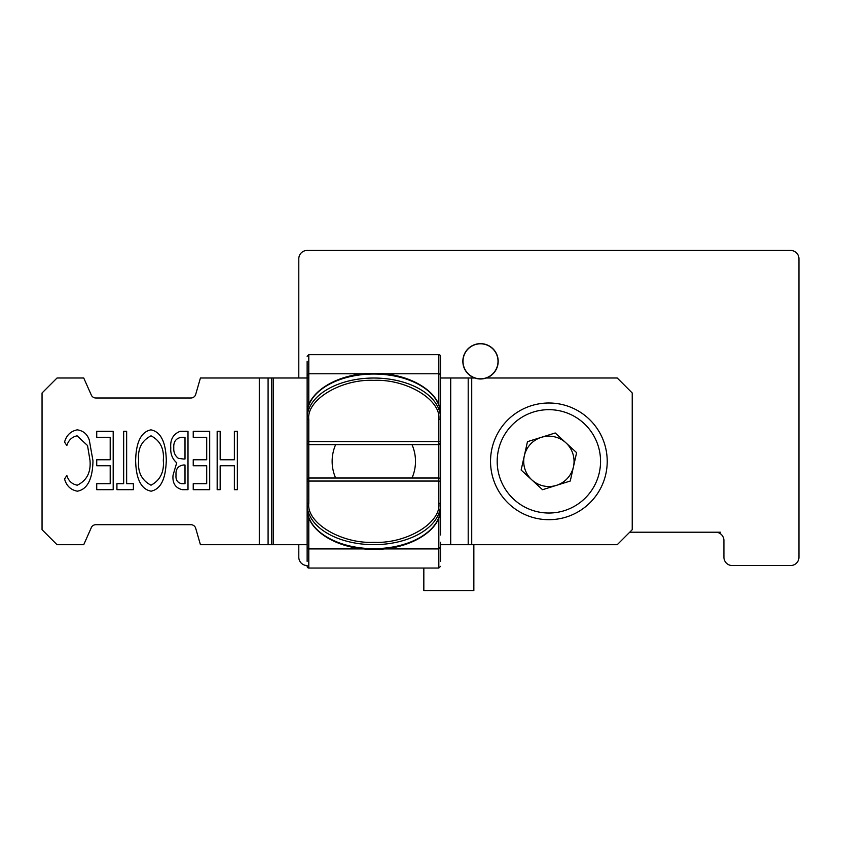 <?xml version="1.0" encoding="UTF-8"?>
<svg xmlns="http://www.w3.org/2000/svg" width="841" height="841" viewBox="0 0 841 841"><rect width="100%" height="100%" fill="white"/><g stroke="black" fill="none" stroke-linecap="round" stroke-linejoin="round"><path stroke-width="1.26" d="M462.844 361.315A17.672 17.672 0 0 0 480.516 378.986A17.672 17.672 0 0 0 498.187 361.315A17.672 17.672 0 0 0 480.516 343.643A17.672 17.672 0 0 0 462.844 361.315M423.832 568.043L423.832 590.55L473.851 590.55L473.851 544.705M298.797 377.987L298.797 258.786A8.336 8.336 0 0 1 307.133 250.45L790.614 250.45A8.336 8.336 0 0 1 798.95 258.786L798.95 557.205A8.336 8.336 0 0 1 790.614 565.541L732.259 565.541A8.336 8.336 0 0 1 723.922 557.205L723.922 540.542A8.336 8.336 0 0 0 715.586 532.206L720.453 532.206M629.73 532.206L715.586 532.206M307.133 565.541A8.336 8.336 0 0 1 298.797 557.205L298.797 544.705M556.395 485.373A25.177 25.177 0 0 0 565.919 442.818A25.177 25.177 0 0 0 524.311 455.854A25.177 25.177 0 0 0 556.395 485.373M491.932 448.61A58.355 58.355 0 0 1 561.609 404.405A58.355 58.355 0 0 1 605.814 474.082A58.355 58.355 0 0 1 536.138 518.287A58.355 58.355 0 0 1 491.932 448.61A58.355 58.355 0 0 0 536.138 518.287A58.355 58.355 0 0 0 605.814 474.082M555.218 432.978L576.611 452.658L570.272 481.02L542.529 489.714L521.136 470.035L527.475 441.662L555.218 432.978M335.622 444.679A41.682 41.682 0 0 0 335.622 478.014M412.016 478.014A41.682 41.682 0 0 0 412.016 444.679M180.1 431.338L187.995 431.338L187.995 489.683L182.297 489.683C175.401 487.99 172.31 483.176 173.036 475.228L176.715 462.813C172.352 458.923 170.376 453.951 170.786 447.896C170.082 439.612 173.193 434.093 180.1 431.338M307.133 544.705L200.431 544.705L195.617 527.99A5.004 5.004 0 0 0 190.991 524.7L95.853 524.7A5.004 5.004 0 0 0 91.154 527.99L83.732 544.705L57.051 544.705L42.05 529.704L42.05 392.989L57.051 377.987L83.732 377.987L91.154 394.702A5.004 5.004 0 0 0 95.853 397.993L190.991 397.993A5.004 5.004 0 0 0 195.617 394.702L200.431 377.987L308.794 377.987M234.376 431.338L237.362 431.338L237.362 489.683L234.376 489.683L234.376 465.746L220.163 465.746L220.163 489.683L217.167 489.683L217.167 431.338L220.163 431.338L220.163 459.764L234.376 459.764L234.376 431.338M193.23 431.338L209.682 431.338L209.682 489.683L193.23 489.683L193.23 483.701L206.697 483.701L206.697 465.746L193.23 465.746L193.23 459.764L206.697 459.764L206.697 437.32L193.23 437.32L193.23 431.338M150.917 429.846C163.953 432.39 165.971 449.178 166.297 460.258C165.877 471.433 164.205 488.285 151.149 491.186C137.882 488.747 135.916 471.717 135.622 460.532C135.948 449.399 137.861 432.537 150.917 429.846M126.644 431.338L126.644 483.701L133.383 483.701L133.383 489.683L116.92 489.683L116.92 483.701L123.659 483.701L123.659 431.338L126.644 431.338M96.726 431.338L113.188 431.338L113.188 489.683L96.726 489.683L96.726 483.701L110.192 483.701L110.192 465.746L96.726 465.746L96.726 459.764L110.192 459.764L110.192 437.32L96.726 437.32L96.726 431.338M92.983 460.847C92.731 471.99 90.586 488.957 77.288 491.186C70.697 489.904 66.45 485.835 64.557 478.981L66.849 475.47C68.499 480.926 71.979 484.174 77.277 485.204C86.802 480.505 91.038 472.253 89.998 460.458L87.538 445.551L77.099 435.827C71.937 436.942 68.52 440.19 66.849 445.551L64.557 442.082C66.471 435.249 70.697 431.17 77.256 429.846C83.227 430.687 87.233 434.082 89.293 440.043L92.983 460.847M440.505 544.705L617.231 544.705L632.232 529.704L632.232 392.989L617.231 377.987L486.382 377.987M440.505 377.987L474.65 377.987M181.719 483.701L184.999 483.701L184.999 464.999L183.38 464.999C178.029 465.819 175.58 469.183 176.021 475.123C175.569 479.906 177.472 482.766 181.719 483.701M183.401 459.018L184.999 459.018L184.999 437.32L181.509 437.32C175.958 438.193 173.383 441.714 173.782 447.896C173.498 452.29 175.023 455.769 178.366 458.324L183.401 459.018M138.618 460.553C137.609 472.148 141.74 480.369 151.023 485.204C160.242 480.232 164.342 471.917 163.301 460.279C164.3 448.737 160.21 440.589 151.023 435.827C141.687 440.61 137.556 448.852 138.618 460.553M307.133 526.361L307.133 508.521A66.691 40.137 180 0 0 373.814 548.658A66.691 40.137 180 0 0 440.505 508.521L440.505 504.526A1.671 1.335 180 0 0 438.834 503.202C441.409 522.829 406.424 543.875 373.814 542.329C341.204 543.875 306.229 522.818 308.794 503.202A1.671 1.335 180 0 0 307.133 504.526L307.133 547.249A1.671 1.671 0 0 0 308.794 548.921L364.416 548.921M307.133 533.762L307.133 508.521C306.292 529.441 335.496 548.479 369.735 549.247C406.855 551.275 441.599 531.27 440.505 508.521M307.133 566.382A1.671 1.671 0 0 0 308.794 568.043L308.794 517.635M440.505 490.566L440.505 504.526A66.691 40.137 -0 0 1 373.814 544.663A66.691 40.137 -0 0 1 307.133 504.526L307.133 440.316A1.671 1.335 -0 0 0 308.794 441.651L308.794 444.679A1.671 1.671 0 0 1 307.133 443.007L307.133 361.315M440.505 387.701L440.505 431.202M440.505 375.443A1.671 1.671 0 0 0 438.834 373.772L438.834 405.057M308.794 405.057L308.794 354.65L438.834 354.65A1.671 1.671 0 0 1 440.505 356.311L440.505 387.869M440.505 479.685A1.671 1.671 0 0 0 438.834 478.014L308.794 478.014L308.794 444.679L438.834 444.679L438.834 503.202M440.505 388.931L440.505 533.762M440.505 432.127L440.505 404.847M307.133 388.931L307.133 414.171A66.691 40.137 0 0 1 373.814 374.035A66.691 40.137 0 0 1 440.505 414.171L440.505 418.166A1.671 1.335 -0 0 1 438.834 419.491C441.409 399.874 406.434 378.818 373.814 380.363C341.215 378.818 306.229 399.864 308.794 419.491L308.794 434.997M307.133 375.443L308.794 373.772L364.416 373.772M383.223 373.772L438.834 373.772L438.834 354.65M440.505 534.992L440.505 484.689M307.133 479.685L308.794 478.014L308.794 481.041A1.671 1.335 0 0 0 307.133 482.366L307.133 484.689M307.133 561.378L307.133 534.823M307.133 391.801L307.133 432.127M440.505 414.171C441.483 392.284 409.42 372.773 373.814 373.372C338.219 372.773 306.156 392.295 307.133 414.171L307.133 418.166A1.671 1.335 -0 0 0 308.794 419.491L308.794 441.651L438.834 441.651A1.671 1.335 180 0 0 440.505 440.316L440.505 418.166A66.691 40.137 180 0 0 373.814 378.03A66.691 40.137 180 0 0 307.133 418.166M440.505 438.003L440.505 440.316M440.505 542.245L440.505 561.378M440.505 526.361L440.505 396.321M498.019 361.315A17.503 17.503 0 0 1 480.516 378.818A17.503 17.503 0 0 1 463.013 361.315A17.503 17.503 0 0 1 480.516 343.811A17.503 17.503 0 0 1 498.019 361.315M599.307 472.631A51.679 51.679 0 0 0 560.159 410.913A51.679 51.679 0 0 0 498.44 450.061A51.679 51.679 0 0 0 537.588 511.78A51.679 51.679 0 0 0 599.307 472.631M259.291 544.705L259.291 377.987M471.727 544.705L471.727 377.987M468.195 544.705L468.195 377.987M450.713 544.705L450.713 377.987M273.388 544.705L273.388 377.987M273.336 544.705L273.336 377.987M271.769 544.705L271.769 377.987M268.09 544.705L268.09 377.987M440.505 482.366A1.671 1.335 180 0 0 438.834 481.041L308.794 481.041L308.794 503.202M383.223 548.921L438.834 548.921L438.834 517.635M440.505 547.249L438.834 548.921L438.834 568.043L440.505 566.382M438.834 419.491L438.834 444.679L440.505 443.007M308.794 354.65L307.133 356.311M308.794 568.043L438.834 568.043"/></g></svg>
